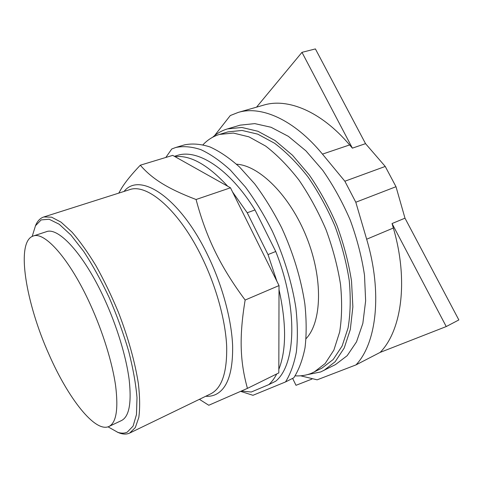 <?xml version="1.0" encoding="UTF-8"?>
<svg xmlns="http://www.w3.org/2000/svg" width="483" height="483" viewBox="0 0 483 483"><rect width="100%" height="100%" fill="white"/><g stroke="black" fill="none" stroke-linecap="round" stroke-linejoin="round"><path stroke-width="0.72" d="M380.163 352.391C401.415 330.813 408.866 280.955 393.337 228.024L392.045 223.544L446.238 326.556L380.163 352.391L355.965 364.906C376.323 343.594 382.778 293.235 366.651 239.224L393.337 228.024M392.045 223.544L404.983 218.171L458.85 319.939L446.238 326.556M311.94 379.07L296.001 385.301L292.613 378.382M404.983 218.171L396 186.71L385.241 166.448L365.54 143.656L352.385 148.148L349.638 144.93C320.966 111.096 287.59 97.928 263.923 105.046L238.27 112.4C261.11 105.511 293.857 119.313 322.469 154.119L344.862 181.228L355.802 202.232L366.651 239.224M365.54 143.656L315.399 48.922L301.978 52.339L352.385 148.148M256.539 107.16L301.978 52.339M396 186.71L355.802 202.232M385.241 166.448L344.862 181.228M300.613 375.804L317.144 379.825L355.965 364.906M238.27 112.4L230.288 115.54L214.518 135.669M212.659 137.238C216.994 133.338 221.939 130.561 227.493 128.901L240.16 125.145L254.764 123.618L271.048 127.264L288.369 136.351L305.902 150.835L322.704 170.257C333.258 185.394 342.441 202.015 350.247 220.115C357.015 238.626 361.767 257.004 364.502 275.238L365.637 300.879L362.842 323.417L356.49 341.892L347.156 355.699L335.486 364.587L320.634 371.964L307.327 374.663M227.493 128.901L241.85 127.47L257.928 131.267L275.087 140.547L292.517 155.266L309.283 174.967C319.843 190.308 329.056 207.122 336.935 225.422C343.787 244.126 348.648 262.674 351.515 281.058L352.868 306.868L350.314 329.509L344.216 348.014L335.13 361.779L323.701 370.576M236.525 164.214C259.28 165.385 290.078 195.633 306.645 237.334C323.32 278.993 321.793 322.143 306.077 338.655M203.011 144.749C207.66 139.78 213.154 136.339 219.499 134.413L227.994 131.877L242.043 130.452L257.771 134.153L274.549 143.234C286.033 151.922 297.178 163.139 307.973 176.887C318.291 191.878 327.299 208.312 334.997 226.189C341.692 244.47 346.444 262.589 349.245 280.557C350.845 297.957 350.459 313.745 348.08 327.927L342.115 346.021L333.222 359.485L322.022 368.07L311.438 373.287C306.3 375.333 300.867 376.191 295.149 375.846M219.499 134.413L233.386 133.06L248.974 136.858L265.644 146.065C277.073 154.856 288.176 166.182 298.965 180.056C309.283 195.18 318.315 211.747 326.055 229.757C332.811 248.159 337.635 266.393 340.527 284.457C342.218 301.935 341.934 317.784 339.664 331.996L333.868 350.115L325.144 363.548L314.113 372.073M90.369 304.574C102.933 332.117 112.394 362.884 115.63 385.875C118.474 409.24 116.252 422.77 108.959 426.477C94.994 433.064 67.952 397.75 49.2 354.902C26.094 303.843 15.341 241.862 33.146 236.048C44.563 231.128 69.842 259.154 90.369 304.574M33.146 236.048L46.302 231.731C58.304 226.636 84.048 254.179 104.503 299.116C117.019 326.375 126.256 356.901 129.178 379.807C131.696 403.1 129.124 416.684 121.474 420.56L108.959 426.477M32.18 236.429L35.5 225.724L41.146 219.916L49.121 219.246L59.186 224.227L70.929 235.046L83.728 251.468C92.555 264.98 101.044 280.357 109.206 297.606C116.898 315.453 123.388 333.312 128.677 351.183C133.079 368.469 135.85 383.961 136.997 397.66L136.472 414.553L133.079 426.121L127.234 432.146C124.457 433.426 121.293 433.474 117.743 432.303L108.041 426.839M35.615 225.313L36.473 223.563C38.314 220.157 40.753 217.96 43.784 216.976L51.554 217.163L61.063 222.156L71.979 232.1C79.816 241.12 87.815 252.349 95.978 265.783C104.044 280.249 111.543 295.819 118.486 312.483C128.249 337.738 135.174 362.751 138.416 383.961C139.907 397.261 140.04 408.425 138.808 417.451L135.318 427.576L129.643 433.076C126.794 434.362 123.551 434.404 119.929 433.203L117.242 432.128M118.758 193.128L121.873 187.742C125.725 181.578 131.865 174.067 140.299 165.204C151.795 178.475 166.846 188.37 196.068 199.503C206.193 237.419 220.079 266.199 245.147 300.04C238.97 337.206 240.129 362.045 247.435 388.38L208.783 405.255L199.401 399.326M247.435 388.38L278.818 372.912L279.029 285.58L230.482 187.796L196.068 199.503M230.482 187.796L172.703 155.369L140.299 165.204M279.029 285.58L245.147 300.04M174.991 156.655C190.38 154.965 207.956 164.824 227.71 186.245M276.741 373.939C274.489 378.267 271.869 381.818 268.868 384.595L251.263 392.015L241.578 391.031M279.017 289.673C286.485 323.58 286.419 350.151 278.824 369.368M268.023 254.583L247.224 212.761L255 209.942L275.745 251.492L268.023 254.583L276.874 281.233M232.558 191.98L247.224 212.761M174.405 156.323L177.364 155.423C197.281 148.667 229.274 168.404 255 209.942M268.868 384.595L275.781 381.153C295.928 364.677 298.349 308.124 275.745 251.492M240.751 391.405L252.965 395.299L285.513 381.944C290.428 374.065 294.05 364.079 296.363 351.986C297.818 338.8 297.661 324.123 295.892 307.967C292.058 283.02 283.913 256.352 272.37 231.248C264.141 214.971 255.145 200.216 245.376 186.975L230.379 170.088C220.23 160.863 210.395 154.053 200.868 149.645C191.697 146.639 183.323 145.914 175.764 147.484L171.767 148.981L165.826 157.452M285.513 381.944L293.821 377.772C298.856 369.863 302.587 359.877 305.021 347.802C306.584 334.647 306.53 320.024 304.858 303.94C301.157 279.114 293.121 252.609 281.631 227.698C273.426 211.548 264.43 196.913 254.644 183.794L239.592 167.07C229.389 157.953 219.481 151.227 209.864 146.898C200.596 143.952 192.119 143.282 184.44 144.888L175.764 147.484M322.469 154.119L349.638 144.93M43.784 216.976L129.432 189.728C147.08 182.882 179.555 210.431 202.431 258.357C216.511 287.5 225.531 320.803 226.672 346.365C227.179 372.393 221.854 388.229 210.697 393.862L129.788 433.01M205.704 396.277C209.236 396.519 212.532 395.945 215.587 394.557C227.27 388.948 232.957 372.791 232.637 346.1C231.647 319.873 222.452 285.592 207.95 255.646C179.887 196.913 139.605 171.441 124.059 191.437M35.5 225.724L36.473 223.563M117.743 432.303L119.929 433.203"/></g></svg>
